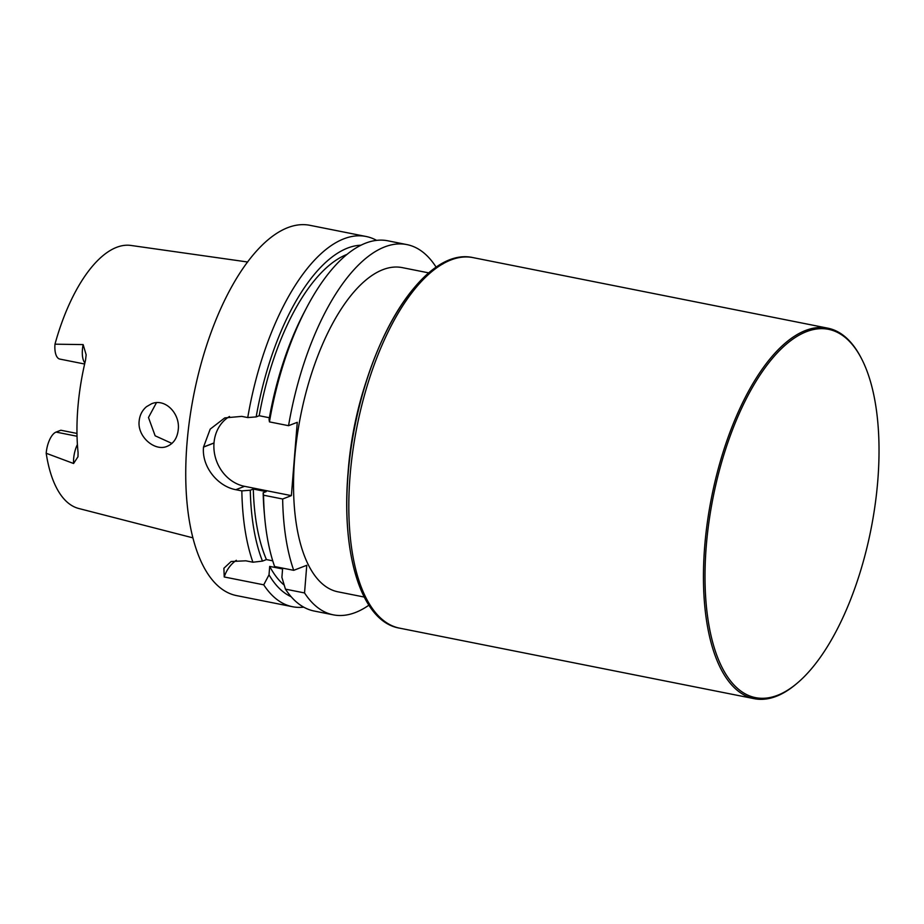 <?xml version="1.0" encoding="UTF-8"?>
<svg xmlns="http://www.w3.org/2000/svg" width="924" height="924" viewBox="0 0 924 924"><rect width="100%" height="100%" fill="white"/><g stroke="black" fill="none" stroke-linecap="round" stroke-linejoin="round"><path stroke-width="1.39" d="M250.277 490.217L253.303 489.05A173.666 74.498 -78.8 0 0 266.435 559.574L262.462 561.111A180.122 77.258 -78.8 0 1 250.277 490.217L241.845 490.887A188.739 80.954 101.2 0 0 252.91 562.219L262.462 561.111M253.303 489.05L266.181 491.603L263.167 492.769A180.122 77.258 -78.8 0 0 264.31 513.155L264.772 518.237A188.739 80.954 -78.8 0 1 263.548 495.206L263.167 492.769M266.435 559.574L272.742 560.833M263.548 495.206L282.652 499.006A188.739 80.954 -78.8 0 0 293.716 570.327L274.613 566.539A188.739 80.954 -78.8 0 1 264.772 518.237M284.211 585.123A173.666 74.498 -78.8 0 1 269.692 566.4L269.023 574.809L263.733 584.823L224.22 576.969A37.78 32.929 -111.1 0 1 236.336 560.302M291.152 596.742A180.122 77.258 -78.8 0 1 269.023 574.809M269.692 566.4L282.582 568.953L281.901 577.373L285.435 589.142A188.739 80.954 -78.8 0 0 314.206 611.041L333.31 614.841A188.739 80.954 -78.8 0 1 304.539 592.942L285.435 589.142M368.942 605.151A188.739 80.954 -78.8 0 1 333.31 614.841M229.487 416.493A37.815 32.964 -111.1 0 0 213.998 442.966L213.998 443.046A37.815 32.964 -111.1 0 0 244.548 486.324L291.372 495.634L282.652 499.006M269.45 421.887A188.739 80.954 -78.8 0 1 306.653 307.634L304.273 312.162A180.122 77.258 -78.8 0 0 269.069 419.461L269.45 421.887L288.554 425.687L297.274 422.326L291.372 495.634M376.634 240.39A188.739 80.954 101.2 0 0 366.135 236.498A188.739 80.954 101.2 0 0 247.748 417.567L256.179 416.897L259.205 415.731A173.666 74.498 101.2 0 1 347.089 254.366M256.179 416.897A180.122 77.258 -78.8 0 1 361.065 245.207M269.369 417.752L259.205 415.731M306.653 307.634A188.739 80.954 -78.8 0 1 387.837 240.806L406.941 244.606A188.739 80.954 -78.8 0 1 436.151 267.198M288.554 425.687A188.739 80.954 -78.8 0 1 406.941 244.606M364.252 597.054L337.895 591.81A165.257 70.882 -78.8 0 1 300.6 415.892A165.257 70.882 -78.8 0 1 402.356 267.637L428.713 272.88M293.716 570.327L306.768 565.292L304.539 592.942M247.748 417.567L241.73 416.377L224.763 417.902L210.187 429.129L203.534 447.008A188.739 80.954 101.2 0 0 203.523 447.043A188.739 80.954 101.2 0 0 203.523 447.089C201.536 466.747 217.879 486.474 235.828 489.697L241.845 490.887M224.22 576.969L223.897 568.248L231.127 561.503L245.842 560.81L252.91 562.219M263.733 584.823A188.739 80.954 101.2 0 0 292.504 606.721A188.739 80.954 101.2 0 0 303.707 607.149M366.135 236.498L310.048 225.34A188.739 80.954 101.2 0 0 186.96 443.751A188.739 80.954 101.2 0 0 236.428 595.576L292.504 606.721M171.933 443.428L155.14 435.793L148.475 417.498L156.445 402.702M146.512 406.676C142.192 410.337 139.732 415.142 139.143 421.101C137.249 436.971 155.151 451.848 167.244 446.28C173.689 443.508 177.362 437.918 178.263 429.498C180.192 413.478 165.073 397.828 151.444 403.823L146.512 406.676M192.85 537.837L78.736 508.489A134.13 57.531 101.2 0 1 46.2 453.268A18.434 7.912 -78.8 0 1 56.064 432.086L60.857 430.238L76.981 433.437M247.701 262.012L131.046 245.461A134.13 57.531 101.2 0 0 54.978 344.178A18.434 7.912 101.2 0 0 59.806 359.078L84.627 364.021M54.978 344.178L83.148 344.594L86.151 354.793L85.505 360.302A136.036 58.351 101.2 0 0 77.847 407.969A136.036 58.351 101.2 0 0 78.078 452.598L77.974 456.768L73.585 463.502L46.2 453.268M877.8 480.492A187.734 80.527 101.2 0 0 861.711 359.02A187.734 80.527 101.2 0 0 713.005 497.909A187.734 80.527 101.2 0 0 797.262 683.125A187.734 80.527 101.2 0 0 877.8 480.492M797.262 683.125L796.292 683.945A188.877 81.012 -78.8 0 1 754.134 698.659A188.877 81.012 -78.8 0 1 711.515 497.609A188.877 81.012 -78.8 0 1 827.812 328.17A188.877 81.012 -78.8 0 1 861.122 357.888L861.711 359.02M347.609 480.087A165.257 70.882 -78.8 0 1 368.595 374.578M203.534 447.008L213.998 442.966M203.523 447.089L213.998 443.046M235.828 489.697L244.548 486.324M77.038 436.255L56.064 432.086M83.148 344.594A18.434 7.912 101.2 0 0 84.869 362.993M77.408 444.502A18.434 7.912 101.2 0 0 73.585 463.502M473.18 257.646A188.877 81.012 101.2 0 0 356.883 427.096A188.877 81.012 101.2 0 0 399.503 628.135C353.522 620.512 334.707 525.433 354.539 427.835C373.169 329.14 427.408 246.974 473.18 257.646L827.812 328.17M374.024 610.88A186.382 79.949 -78.8 0 1 354.781 426.669A186.382 79.949 -78.8 0 1 443.035 263.837M754.134 698.659L399.503 628.135"/></g></svg>
